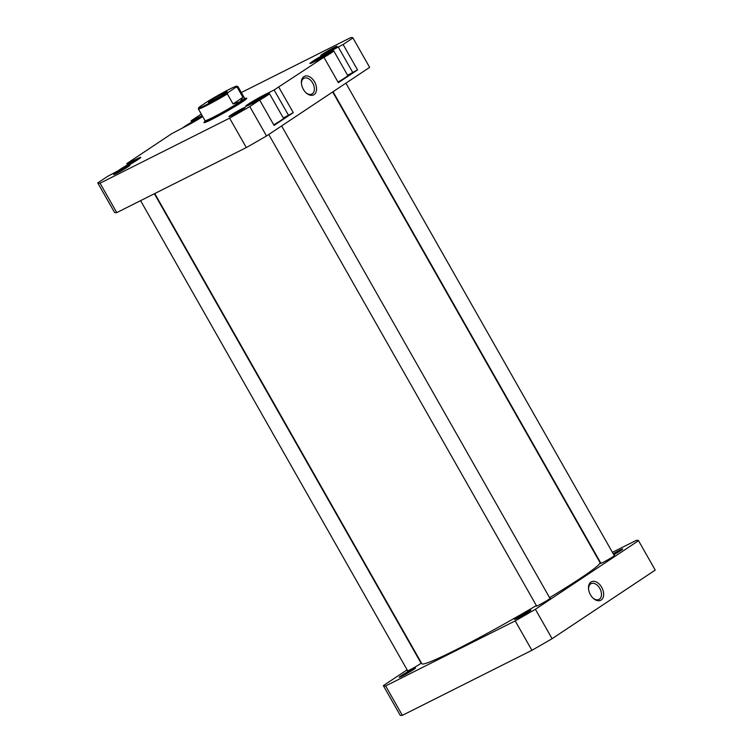 <?xml version="1.0" encoding="UTF-8"?>
<svg xmlns="http://www.w3.org/2000/svg" width="753" height="753" viewBox="0 0 753 753"><rect width="100%" height="100%" fill="white"/><g stroke="black" fill="none" stroke-linecap="round" stroke-linejoin="round"><path stroke-width="1.13" d="M154.751 193.549L421.868 663.76A102.446 6.156 -29.6 0 0 504.538 623.832A102.446 6.156 -29.6 0 0 536.371 605.563M549.605 597.675A102.446 6.156 -29.6 0 0 600.009 562.557L332.675 91.96M236.771 86.162L237.816 86.454A22.722 1.365 150.4 0 1 237.892 86.501A22.722 1.365 150.4 0 1 237.251 87.32L235.717 87.414A21.95 1.318 -29.6 0 0 236.771 86.162A21.95 1.318 -29.6 0 0 229.646 89.146A21.95 1.318 -29.6 0 0 207.404 101.636L199.79 106.7A21.95 1.318 -29.6 0 0 198.66 107.811A21.95 1.318 -29.6 0 0 208.393 103.669A21.95 1.318 -29.6 0 0 228.103 92.487L227.331 93.918A22.722 1.365 150.4 0 1 205.823 105.919A22.722 1.365 150.4 0 1 198.378 108.95A22.722 1.365 150.4 0 1 198.378 108.856L198.66 107.811M205.004 120.612L204.872 121.082A23.108 1.393 -29.6 0 0 204.882 121.177A23.108 1.393 -29.6 0 0 212.45 118.089A23.108 1.393 -29.6 0 0 234.014 106.079A23.108 1.393 -29.6 0 0 245.064 98.351A23.108 1.393 -29.6 0 0 244.989 98.295L244.518 98.163M198.378 108.95L205.023 120.649A22.722 1.365 -29.6 0 0 212.468 117.619A22.722 1.365 -29.6 0 0 240.245 101.664A22.722 1.365 -29.6 0 0 244.537 98.201L237.892 86.501M211.913 100.949A10.787 0.649 150.4 0 1 208.412 102.408A10.787 0.649 150.4 0 1 213.287 98.925A10.787 0.649 150.4 0 1 223.594 93.174A10.787 0.649 150.4 0 1 227.133 91.772A10.787 0.649 150.4 0 1 221.721 95.49A10.787 0.649 150.4 0 1 211.913 100.949M235.717 87.414L228.103 92.487M237.251 87.32L242.946 97.344L233.025 103.942L227.331 93.918M242.946 97.344L240.245 101.664L233.025 103.942M517.603 618.119A9.394 0.565 150.4 0 1 514.563 619.399A9.394 0.565 150.4 0 1 518.808 616.368A9.394 0.565 150.4 0 1 527.787 611.351A9.394 0.565 150.4 0 1 530.874 610.128A9.394 0.565 150.4 0 1 526.149 613.366A9.394 0.565 150.4 0 1 517.603 618.119M549.916 598.221A8.085 0.489 150.4 0 1 550.321 598.193A8.085 0.489 150.4 0 1 546.264 600.979A8.085 0.489 150.4 0 1 538.903 605.064A8.085 0.489 150.4 0 1 536.287 606.165A8.085 0.489 150.4 0 1 536.513 605.826M614.184 555.469A8.085 0.489 150.4 0 1 614.599 555.441A8.085 0.489 150.4 0 1 610.532 558.227A8.085 0.489 150.4 0 1 603.181 562.312A8.085 0.489 150.4 0 1 600.555 563.413A8.085 0.489 150.4 0 1 600.79 563.075M613.215 553.756A9.394 0.565 150.4 0 1 619.615 550.274A9.394 0.565 150.4 0 1 622.693 549.059A9.394 0.565 150.4 0 1 613.77 554.735M402.262 676.034A9.394 0.565 150.4 0 1 399.222 677.314A9.394 0.565 150.4 0 1 403.467 674.283A9.394 0.565 150.4 0 1 412.446 669.266A9.394 0.565 150.4 0 1 415.534 668.052A9.394 0.565 150.4 0 1 410.809 671.29A9.394 0.565 150.4 0 1 402.262 676.034M420.936 662.979A8.085 0.489 150.4 0 1 421.351 662.951A8.085 0.489 150.4 0 1 417.284 665.737A8.085 0.489 150.4 0 1 409.933 669.831A8.085 0.489 150.4 0 1 407.307 670.923A8.085 0.489 150.4 0 1 407.542 670.584M590.465 594.757A10.354 6.711 -116.7 0 1 588.526 588.724A10.354 6.711 -116.7 0 1 592.969 581.325A10.354 6.711 -116.7 0 1 601.685 587.293A10.354 6.711 -116.7 0 1 602.353 598.889A10.354 6.711 -116.7 0 1 593.411 598.456A10.354 6.711 -116.7 0 1 590.465 594.757M593.082 598.146A8.82 5.713 63.3 0 0 598.983 599.435A8.82 5.713 63.3 0 0 599.802 588.375A8.82 5.713 63.3 0 0 591.067 583.679A8.82 5.713 63.3 0 0 588.573 589.185M655.232 570.087A146.731 8.82 150.4 0 1 655.232 570.096L552.1 638.695A146.731 8.82 150.4 0 1 531.91 650.3L402.356 715.35A146.731 8.82 150.4 0 1 400.069 715.049A146.731 8.82 150.4 0 1 400.059 715.039L383.362 685.644A146.731 8.82 150.4 0 1 383.352 685.625L407.109 669.822M612.415 552.335L636.238 540.381A146.731 8.82 150.4 0 1 638.525 540.682L655.232 570.096L638.525 540.682L535.392 609.281A146.731 8.82 150.4 0 1 515.193 620.886L385.649 685.936A146.731 8.82 150.4 0 1 383.352 685.635L400.069 715.049M552.1 638.695L535.392 609.281M385.649 685.936L402.356 715.35M531.91 650.3L515.193 620.886M202.585 116.367A13.093 0.791 -29.6 0 0 200.477 117.383A13.093 0.791 -29.6 0 0 182.687 127.841M139.239 158.714A13.093 0.791 -29.6 0 0 136.199 160.135A13.093 0.791 -29.6 0 0 118.409 170.592M259.672 100.083A13.093 0.791 -29.6 0 0 269.461 93.626A13.093 0.791 -29.6 0 0 265.178 95.377A13.093 0.791 -29.6 0 0 247.615 105.655M273.725 124.819A13.093 0.791 -29.6 0 0 283.514 118.362L269.461 93.626M323.95 57.332A13.093 0.791 -29.6 0 0 333.739 50.875A13.093 0.791 -29.6 0 0 329.447 52.625A13.093 0.791 -29.6 0 0 311.893 62.904M338.003 82.068A13.093 0.791 -29.6 0 0 347.792 75.611L333.739 50.875M323.837 54.32A9.394 0.565 150.4 0 1 320.797 55.6A9.394 0.565 150.4 0 1 325.042 52.569A9.394 0.565 150.4 0 1 334.021 47.552A9.394 0.565 150.4 0 1 337.109 46.328A9.394 0.565 150.4 0 1 332.384 49.566A9.394 0.565 150.4 0 1 323.837 54.32M232.018 115.397A9.394 0.565 150.4 0 1 228.968 116.668A9.394 0.565 150.4 0 1 233.214 113.637A9.394 0.565 150.4 0 1 242.202 108.62A9.394 0.565 150.4 0 1 245.28 107.406A9.394 0.565 150.4 0 1 240.565 110.644A9.394 0.565 150.4 0 1 232.018 115.397M116.677 173.312A9.394 0.565 150.4 0 1 113.628 174.583A9.394 0.565 150.4 0 1 117.873 171.552A9.394 0.565 150.4 0 1 126.862 166.535A9.394 0.565 150.4 0 1 129.94 165.321A9.394 0.565 150.4 0 1 125.224 168.559A9.394 0.565 150.4 0 1 116.677 173.312M245.186 98.568A24.651 1.478 150.4 0 1 246.786 98.351A24.651 1.478 150.4 0 1 234.409 106.851A24.651 1.478 150.4 0 1 211.998 119.313A24.651 1.478 150.4 0 1 204.007 122.664A24.651 1.478 150.4 0 1 205.004 121.393M314.575 81.898A10.354 6.711 -116.7 0 1 315.243 93.485A10.354 6.711 -116.7 0 1 306.302 93.052A10.354 6.711 -116.7 0 1 303.355 89.362A10.354 6.711 -116.7 0 1 301.426 83.329A10.354 6.711 -116.7 0 1 305.859 75.921A10.354 6.711 -116.7 0 1 314.575 81.898M305.972 92.741A8.82 5.713 63.3 0 0 311.874 94.031A8.82 5.713 63.3 0 0 312.693 82.981A8.82 5.713 63.3 0 0 303.958 78.274A8.82 5.713 63.3 0 0 301.473 83.781M136.651 159.909L136.237 159.194A13.865 0.838 -29.6 0 1 140.783 157.339A13.865 0.838 -29.6 0 1 134.147 161.98A13.865 0.838 -29.6 0 1 121.214 169.18L107.594 176.362L97.768 182.904A146.731 8.82 -29.6 0 0 100.055 183.205L229.609 118.155A146.731 8.82 -29.6 0 0 249.808 106.559L259.634 100.017L274.064 125.422L293.265 112.649L283.307 117.995M288.559 115.36L274.12 89.955L323.912 57.266L338.342 82.67L357.543 69.897L347.585 75.244M127.511 164.86L126.796 163.589L171.872 133.61L185.492 126.429A13.865 0.838 -29.6 0 0 202.689 116.536M126.796 163.589L127.888 164.643M136.237 159.194L127.323 163.665M97.768 182.904L114.475 212.318A146.731 8.82 -29.6 0 0 116.762 212.619L246.316 147.569A146.731 8.82 -29.6 0 0 266.515 135.973L369.648 67.375A146.731 8.82 -29.6 0 0 369.648 67.365A146.731 8.82 -29.6 0 0 369.638 67.356L352.931 37.951A146.731 8.82 -29.6 0 0 350.644 37.65L241.327 92.544M259.634 100.017L250.184 104.422A13.865 0.838 -29.6 0 1 245.647 106.277A13.865 0.838 -29.6 0 1 252.274 101.636A13.865 0.838 -29.6 0 1 265.216 94.426L274.12 89.955M323.912 57.266L314.462 61.671A13.865 0.838 -29.6 0 1 309.916 63.525A13.865 0.838 -29.6 0 1 316.552 58.885A13.865 0.838 -29.6 0 1 329.485 51.675L343.104 44.493L357.543 69.897M352.931 37.951A146.731 8.82 -29.6 0 1 352.941 37.961L343.104 44.493M201.286 114.08A146.731 8.82 -29.6 0 0 200.9 114.305L191.064 120.838L192.156 121.892M202.171 115.633A13.865 0.838 -29.6 0 0 200.514 116.442L191.601 120.913M266.515 135.973L249.808 106.559M352.941 37.961L369.648 67.375M278.836 87.244L293.265 112.649M116.762 212.619L100.055 183.205M229.609 118.155L246.316 147.569M191.789 122.108L191.064 120.838M114.475 212.318L97.768 182.913M243.275 101.231A23.108 1.393 -29.6 0 0 238.635 103.434M352.828 72.608L338.398 47.204M323.536 57.219L329.419 53.096L315.686 61.049M259.258 99.97L265.188 95.829L251.417 103.801M136.189 160.718L122.447 168.55M200.853 117.722L186.669 125.836M323.649 57.143L323.159 56.277M259.474 99.838L258.985 98.972M130.693 164.022L130.41 163.514M195.714 120.838L195.441 120.348M265.621 95.151L265.216 94.426M329.899 52.399L329.485 51.675M200.929 117.157L200.514 116.442M614.335 555.723L345.891 83.178M600.941 563.329L333.033 91.725M245.694 99.462L245.064 98.351M205.513 122.287L204.882 121.177M421.087 663.233L154.374 193.737M407.693 670.848L140.585 200.665M536.663 606.08L268.755 134.476M550.057 598.475L281.613 125.93"/></g></svg>
